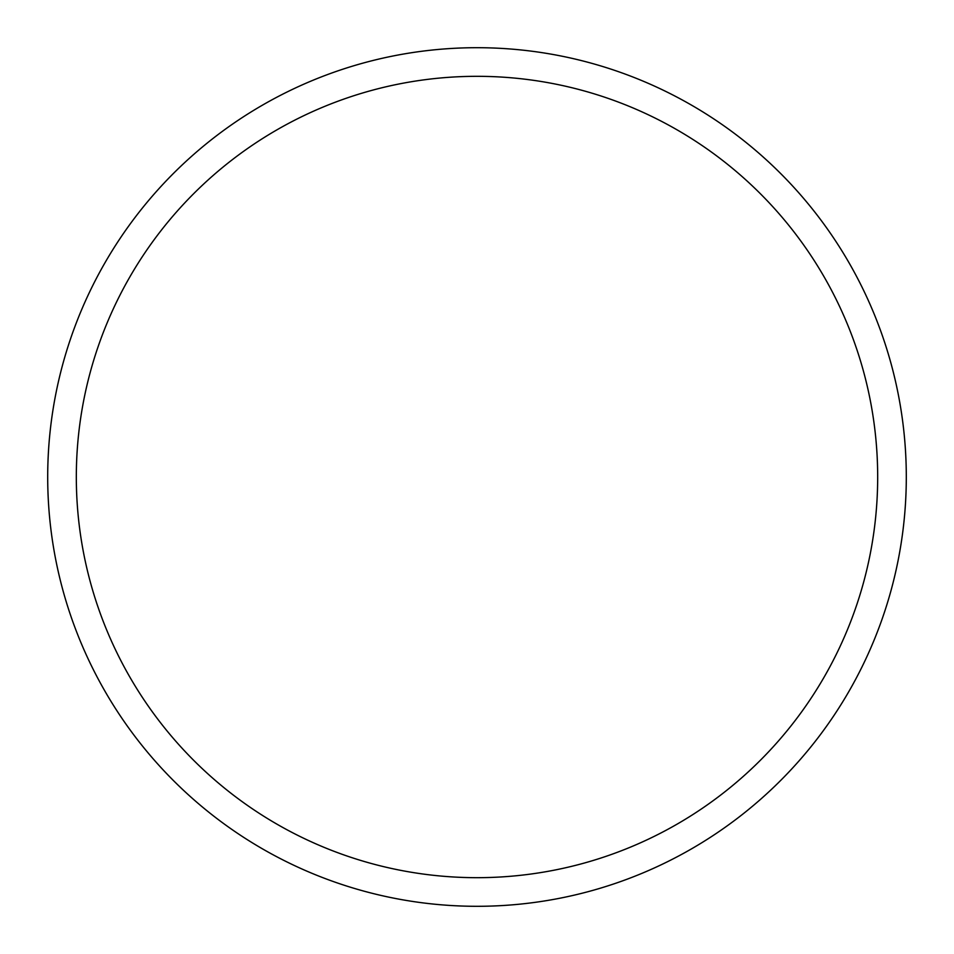 <?xml version="1.0" encoding="UTF-8"?>
<svg xmlns="http://www.w3.org/2000/svg" width="954" height="954" viewBox="0 0 954 954"><rect width="100%" height="100%" fill="white"/><g stroke="black" fill="none" stroke-linecap="round" stroke-linejoin="round"><path stroke-width="1.43" d="M877.68 477A400.68 400.68 0 0 0 477 76.32A400.68 400.68 0 0 0 76.32 477A400.68 400.68 0 0 0 477 877.68A400.68 400.68 0 0 0 877.68 477M47.7 477A429.3 429.3 0 0 1 477 47.7A429.3 429.3 0 0 1 906.3 477A429.3 429.3 0 0 1 477 906.3A429.3 429.3 0 0 1 47.7 477"/></g></svg>
